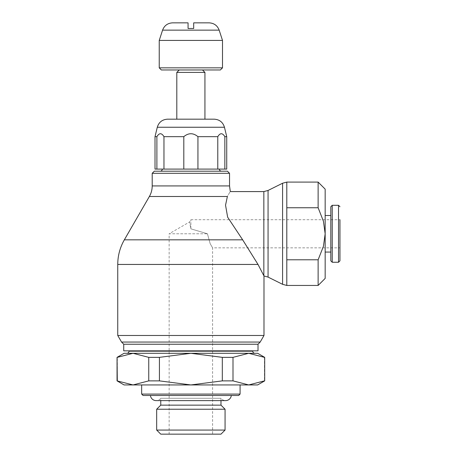 <?xml version="1.0" encoding="UTF-8"?>
<svg xmlns="http://www.w3.org/2000/svg" width="457" height="457" viewBox="0 0 457 457"><rect width="100%" height="100%" fill="white"/><g stroke="black" fill="none" stroke-linecap="round" stroke-linejoin="round"><path stroke-width="0.34" stroke-dasharray="2.29 1.71" d="M225.067 409.232L156.677 409.232M220.982 405.148L160.761 405.148M225.067 430.066L156.677 430.066M220.982 434.15L160.761 434.15M220.982 400.612L220.982 398.276A5.73 5.73 0 0 0 225.604 400.612L156.14 400.612A5.73 5.73 0 0 0 160.761 398.276L160.761 400.612M160.761 398.276L220.982 398.276L160.761 398.276M150.439 395.482L231.305 395.482L150.439 395.482M190.872 169.09L162.395 169.09L190.872 169.09M160.287 171.198L221.456 171.198L160.287 171.198M124.081 353.295L126.892 353.295M240.085 394.077L141.659 394.077M240.085 384.937L141.659 384.937L240.085 384.937M238.68 395.482L143.064 395.482M252.744 350.845L129 350.845L252.744 350.845M264.694 357.357L248.717 353.295L257.662 353.295M148.748 357.357L148.748 380.875L159.43 380.875L159.43 357.357L148.748 357.357L133.027 353.295L117.049 357.357M257.662 384.937L248.717 384.937L264.694 380.875M117.049 380.875L133.027 384.937L124.081 384.937M117.306 380.875L117.306 357.357M264.437 357.357L264.437 380.875M179.264 69.961L202.48 69.961L179.264 69.961M149.376 196.481L227.38 196.481C231.019 190.078 231.019 190.078 227.38 196.481L225.541 205.193L227.649 217.189L242.667 239.834L258.011 264.443L263.843 275.702L263.843 191.592M282.58 284.317L282.58 183.228M286.796 233.773L286.796 259.799L286.796 233.773M286.796 285.448L286.796 259.799L318.129 259.799L323.436 246.3L325.161 233.773L325.161 189.129M325.161 278.422L325.161 233.773L323.436 221.245L318.129 207.752L286.796 207.752L286.796 182.097M318.129 182.097L318.129 207.752M268.065 277.091L268.065 190.46M214.207 119.174L167.536 119.174M339.951 260.827L339.951 219.714L190.872 219.714L189.558 221.988L190.872 228.831L190.872 219.714L190.872 228.831L189.558 221.988L169.147 233.773L207.432 233.773L210.169 243.684L212.596 247.837L339.951 247.837L339.951 219.714L339.951 247.837M325.161 252.053L325.161 215.493L325.161 252.053M330.811 215.493L330.811 252.053L330.811 215.493M172.803 22.85L188.061 22.85L172.803 22.85L188.061 22.85L188.061 28.477L193.682 28.477L193.682 22.85L208.94 22.85L193.682 22.85M169.147 434.15L212.596 434.15L212.596 247.837L210.169 243.684L207.432 233.773L190.872 228.831L207.432 233.773L169.147 233.773L169.147 434.15L212.596 434.15M318.129 259.799L318.129 285.448M286.796 259.799L286.796 207.752M330.811 260.827L330.811 206.724M332.233 262.249L332.233 205.302M204.936 119.174L176.808 119.174M226.729 169.09L155.014 169.09M224.85 169.09L224.85 136.66C222.49 132.77 220.137 132.77 217.783 136.66L217.783 169.09M226.729 136.66L224.85 136.66M197.938 169.09L197.938 136.66C193.225 132.77 188.518 132.77 183.805 136.66L183.805 169.09M217.783 136.66L197.938 136.66M163.96 169.09L163.96 136.66C161.607 132.77 159.247 132.77 156.894 136.66L155.014 136.66M183.805 136.66L163.96 136.66M156.894 136.66L156.894 169.09M263.992 335.489L117.752 335.489M204.936 72.417L176.808 72.417M220.4 69.961L161.344 69.961M222.508 67.847L159.236 67.847M222.508 40.427L159.236 40.427M133.027 353.295L248.717 353.295L232.996 357.357L222.313 357.357L222.313 380.875L232.996 380.875L232.996 357.357M254.852 353.295L248.717 353.295M159.43 380.875L190.872 384.937L133.027 384.937L148.748 380.875M222.313 357.357L190.872 353.295L159.43 357.357M232.996 380.875L248.717 384.937L190.872 384.937L222.313 380.875M258.016 344.23L123.727 344.23M258.016 350.845L123.727 350.845M260.193 342.053L121.551 342.053M229.54 173.306L152.204 173.306M227.432 171.198L154.312 171.198M252.744 351.187L129 351.187M242.667 239.834L124.344 239.834M258.011 264.443L117.752 264.443M229.54 185.936L152.204 185.936M224.456 127.246L157.288 127.246M338.528 262.249L338.528 205.302M219.166 30.139L162.578 30.139M190.872 171.198L221.456 171.198L190.872 171.198"/><path stroke-width="0.69" d="M160.761 400.612L160.761 405.148L156.677 409.232L156.677 430.066L160.761 434.15L220.982 434.15L225.067 430.066L225.067 409.232L220.982 405.148L220.982 400.612M150.439 395.482A5.73 5.73 0 0 0 156.14 400.612L225.604 400.612A5.73 5.73 0 0 0 231.305 395.482M152.204 173.306L154.312 171.198L227.432 171.198L229.54 173.306L229.54 185.936L152.204 185.936L152.204 173.306L229.54 173.306M121.551 342.053L117.752 335.489L263.992 335.489L260.193 342.053L258.016 344.23L258.016 350.845L123.727 350.845L123.727 344.23L121.551 342.053L260.193 342.053M123.727 344.23L258.016 344.23M129 350.845L129 351.187C128.885 352.456 128.183 353.158 126.892 353.295L133.027 353.295L124.081 353.295L117.049 357.357L117.049 380.875L124.081 384.937L133.027 384.937L117.049 380.875M141.659 384.937L141.659 394.077L143.064 395.482L238.68 395.482L240.085 394.077L240.085 384.937M129 351.187L252.744 351.187L252.744 350.845M148.748 380.875L133.027 384.937L257.662 384.937L264.694 380.875L264.694 357.357L257.662 353.295L133.027 353.295L148.748 357.357L159.43 357.357L159.43 380.875L148.748 380.875L148.748 357.357M155.014 136.66L156.894 136.66L156.894 169.09L155.014 169.09L155.014 136.66L157.288 127.246C158.847 122.202 162.264 119.511 167.536 119.174L176.808 119.174L176.808 72.417L179.264 69.961M176.808 72.417L204.936 72.417L204.936 119.174L214.207 119.174L167.536 119.174M202.48 69.961L204.936 72.417M159.236 40.427L162.578 30.139L219.166 30.139L222.508 40.427L222.508 67.847L220.4 69.961L161.344 69.961L159.236 67.847L159.236 40.427L222.508 40.427M159.236 67.847L222.508 67.847M176.808 119.174L204.936 119.174M229.54 185.936L230.311 191.592L263.843 191.592L263.843 275.702L258.011 264.443L242.667 239.834L227.649 217.189L225.541 205.193L227.38 196.481C231.019 190.078 231.019 190.078 227.38 196.481L149.376 196.481L124.344 239.834L242.667 239.834M117.752 335.489L117.752 264.443L258.011 264.443M263.843 191.592L268.065 190.46L268.065 277.091L263.992 275.959L263.992 335.489M268.065 190.46L282.58 183.228L286.796 182.097L318.129 182.097L318.129 207.752L323.436 221.245L325.161 233.773L325.161 278.422L318.129 285.448L286.796 285.448L282.58 284.317L268.065 277.091M286.796 182.097L286.796 207.752L318.129 207.752M282.58 183.228L282.58 284.317M286.796 207.752L286.796 285.448M318.129 285.448L318.129 259.799L323.436 246.3L325.161 233.773L325.161 189.129L318.129 182.097M156.894 136.66C159.247 132.77 161.607 132.77 163.96 136.66L183.805 136.66C188.518 132.77 193.225 132.77 197.938 136.66L217.783 136.66C220.137 132.77 222.49 132.77 224.85 136.66L226.729 136.66L226.729 169.09L224.85 169.09L224.85 136.66M157.288 127.246L224.456 127.246L226.729 136.66M339.951 219.714L339.951 260.827L338.528 262.249L332.233 262.249L330.811 260.827L330.811 206.724L332.233 205.302L338.528 205.302L338.528 262.249M332.233 205.302L332.233 262.249M325.161 215.493L330.811 215.493M330.811 252.053L325.161 252.053M219.166 30.139C217.395 25.546 214.047 23.118 209.135 22.85L193.682 22.85L193.682 28.477L188.061 28.477L188.061 22.85L172.803 22.85M318.129 259.799L286.796 259.799M156.894 169.09L224.85 169.09M183.805 169.09L183.805 136.66M163.96 136.66L163.96 169.09M217.783 169.09L217.783 136.66M197.938 136.66L197.938 169.09M232.996 357.357L232.996 380.875L222.313 380.875L222.313 357.357L232.996 357.357L248.717 353.295L254.852 353.295C253.561 353.158 252.858 352.456 252.744 351.187M264.694 380.875L264.694 357.357M117.049 357.357L117.306 380.875M222.313 380.875L190.872 384.937L159.43 380.875M264.437 380.875L248.717 384.937L232.996 380.875M117.306 357.357L133.027 353.295M159.43 357.357L190.872 353.295L222.313 357.357M248.717 353.295L264.437 357.357M141.659 394.077L240.085 394.077M160.761 405.148L220.982 405.148M156.677 430.066L225.067 430.066M156.677 409.232L225.067 409.232M162.395 169.09C161.807 171.643 159.739 171.204 160.287 171.198M152.204 185.936C152.187 189.695 151.244 193.214 149.376 196.481M224.456 127.246C222.896 122.202 219.48 119.511 214.207 119.174M208.94 22.85L193.682 22.85M188.061 22.85L172.609 22.85C167.696 23.118 164.349 25.546 162.578 30.139M338.528 205.302L339.951 206.724M124.344 239.834C119.991 247.46 117.792 255.663 117.752 264.443M219.349 169.09C219.463 170.358 220.165 171.061 221.456 171.198"/></g></svg>
